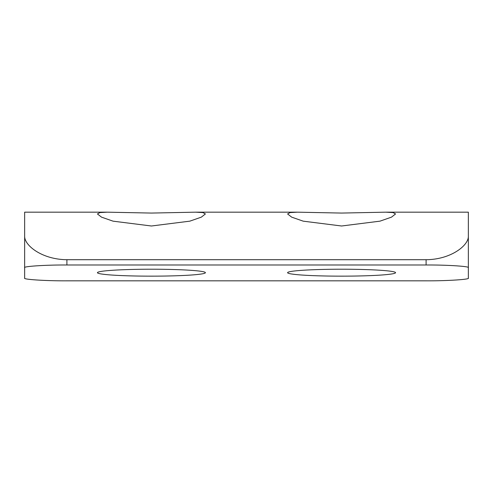 <?xml version="1.0" encoding="UTF-8"?>
<svg xmlns="http://www.w3.org/2000/svg" width="493" height="493" viewBox="0 0 493 493"><rect width="100%" height="100%" fill="white"/><g stroke="black" fill="none" stroke-linecap="round" stroke-linejoin="round"><path stroke-width="0.74" d="M151.419 213.068L107.264 212.169L99.931 212.569L97.435 213.95L101.515 217.142L113.039 221.16L151.419 225.997L189.83 221.154L201.335 217.142L205.408 213.95L202.913 212.569L195.573 212.169L151.419 213.068M151.419 269.215A53.99 3.469 180 0 0 97.435 272.684A53.99 3.469 180 0 0 151.419 276.154A53.99 3.469 180 0 0 205.408 272.684A53.99 3.469 180 0 0 151.419 269.215M341.581 213.068L297.421 212.169L290.094 212.569L287.592 213.95L291.671 217.142L303.195 221.16L341.581 225.997L379.986 221.154L391.491 217.142L395.565 213.95L393.069 212.569L385.729 212.169L341.581 213.068M341.581 269.215A53.99 3.469 180 0 0 287.592 272.684A53.99 3.469 180 0 0 341.581 276.154A53.99 3.469 180 0 0 395.565 272.684A53.99 3.469 180 0 0 341.581 269.215M24.65 267.711L24.65 278.114C22.758 279.457 46.003 280.955 66.906 280.831L426.094 280.831C446.997 280.955 470.242 279.457 468.35 278.114L468.35 267.711C470.242 266.362 446.997 264.864 426.094 264.988L66.906 264.988C46.003 264.864 22.758 266.362 24.65 267.711L24.65 236.141C24.305 245.44 42.016 259.521 66.906 259.706L66.906 264.988M107.036 212.169L24.65 212.169L24.65 236.141M426.094 264.988L426.094 259.706C450.805 259.571 468.775 245.422 468.35 236.141L468.35 212.169L385.729 212.169M468.35 214.751L468.35 278.114M426.094 259.706L66.906 259.706M195.573 212.169L297.193 212.169"/></g></svg>
